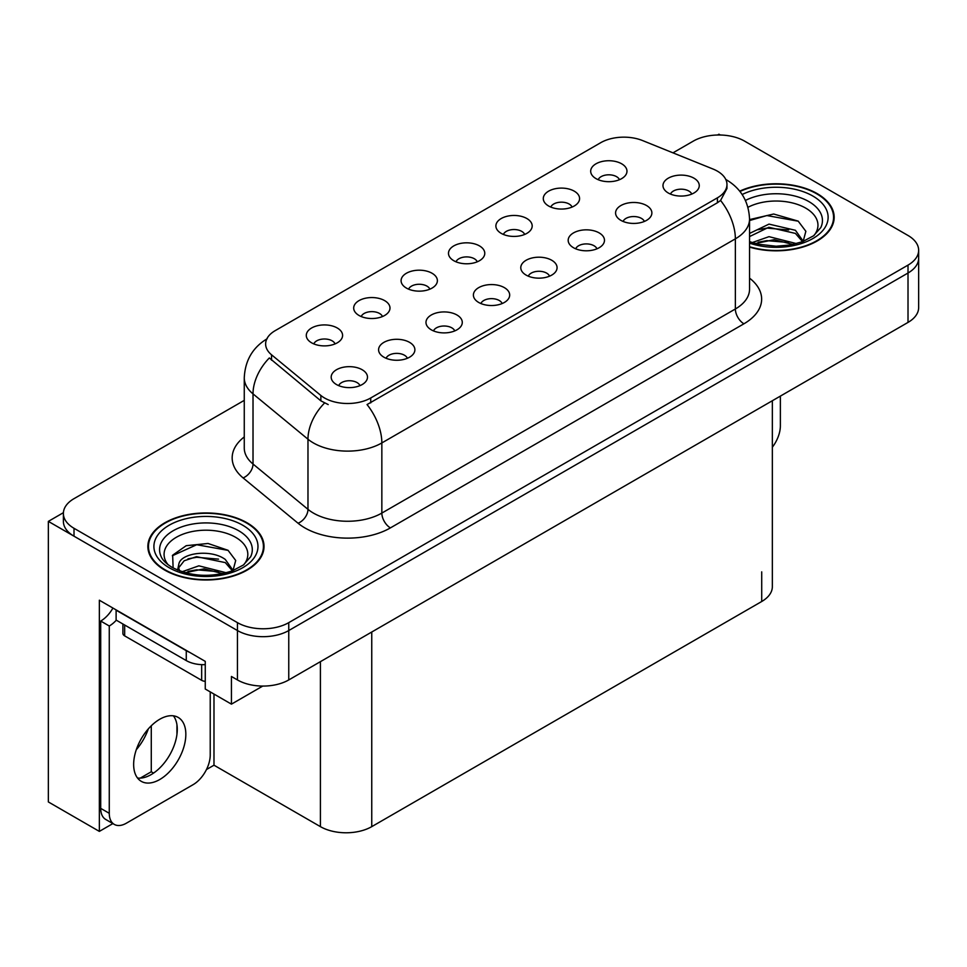 <?xml version="1.0" encoding="UTF-8"?>
<svg xmlns="http://www.w3.org/2000/svg" width="967" height="967" viewBox="0 0 967 967"><rect width="100%" height="100%" fill="white"/><g stroke="black" fill="none" stroke-linecap="round" stroke-linejoin="round"><path stroke-width="1.45" d="M691.743 194.077A10.891 6.285 0 0 0 688.818 191.019A10.891 6.285 0 0 0 678.097 189.423A10.891 6.285 0 0 0 670.506 194.077M693.955 178.182A18.143 10.48 0 0 0 670.699 177.009A18.143 10.48 0 0 0 664.692 190.028A18.143 10.48 0 0 0 668.294 193.001A18.143 10.48 0 0 0 697.558 190.028A18.143 10.48 0 0 0 693.955 178.182M524.658 234.437A10.891 6.285 0 0 0 521.733 231.379A10.891 6.285 0 0 0 510.999 229.783A10.891 6.285 0 0 0 503.408 234.437M526.87 218.53A18.143 10.48 0 0 0 503.614 217.37A18.143 10.48 0 0 0 497.594 230.388A18.143 10.48 0 0 0 501.196 233.349A18.143 10.48 0 0 0 530.472 230.388A18.143 10.48 0 0 0 526.87 218.53M572.053 207.071A10.891 6.285 0 0 0 569.128 204.013A10.891 6.285 0 0 0 558.406 202.417A10.891 6.285 0 0 0 550.803 207.071M574.265 191.164A18.143 10.48 0 0 0 551.009 190.003A18.143 10.48 0 0 0 545.001 203.022A18.143 10.48 0 0 0 548.591 205.983A18.143 10.48 0 0 0 577.867 203.022A18.143 10.48 0 0 0 574.265 191.164M382.461 316.535A10.891 6.285 0 0 0 379.535 313.465A10.891 6.285 0 0 0 368.814 311.882A10.891 6.285 0 0 0 361.211 316.535M384.673 300.628A18.143 10.48 0 0 0 361.416 299.456A18.143 10.48 0 0 0 355.409 312.486A18.143 10.48 0 0 0 358.999 315.447A18.143 10.48 0 0 0 388.275 312.486A18.143 10.48 0 0 0 384.673 300.628M502.151 303.541A10.891 6.285 0 0 0 499.226 300.483A10.891 6.285 0 0 0 488.504 298.888A10.891 6.285 0 0 0 480.913 303.541M504.363 287.634A18.143 10.48 0 0 0 481.107 286.474A18.143 10.48 0 0 0 475.099 299.492A18.143 10.48 0 0 0 478.701 302.453A18.143 10.48 0 0 0 507.965 299.492A18.143 10.48 0 0 0 504.363 287.634M407.361 358.273A10.891 6.285 0 0 0 404.436 355.215A10.891 6.285 0 0 0 393.702 353.62A10.891 6.285 0 0 0 386.111 358.273M409.573 342.366A18.143 10.48 0 0 0 386.317 341.194A18.143 10.48 0 0 0 380.297 354.224A18.143 10.48 0 0 0 383.899 357.186A18.143 10.48 0 0 0 413.175 354.224A18.143 10.48 0 0 0 409.573 342.366M619.448 179.705A10.891 6.285 0 0 0 616.523 176.647A10.891 6.285 0 0 0 605.801 175.051A10.891 6.285 0 0 0 598.21 179.705M621.66 163.798A18.143 10.48 0 0 0 598.404 162.637A18.143 10.48 0 0 0 592.396 175.656A18.143 10.48 0 0 0 595.998 178.617A18.143 10.48 0 0 0 625.262 175.656A18.143 10.48 0 0 0 621.66 163.798M549.546 276.175A10.891 6.285 0 0 0 546.633 273.117A10.891 6.285 0 0 0 535.899 271.522A10.891 6.285 0 0 0 528.308 276.175M551.758 260.268A18.143 10.48 0 0 0 528.502 259.108A18.143 10.48 0 0 0 522.494 272.126A18.143 10.48 0 0 0 526.096 275.087A18.143 10.48 0 0 0 555.36 272.126A18.143 10.48 0 0 0 551.758 260.268M644.348 221.443A10.891 6.285 0 0 0 641.423 218.385A10.891 6.285 0 0 0 630.702 216.789A10.891 6.285 0 0 0 623.099 221.443M646.56 205.536A18.143 10.48 0 0 0 623.304 204.375A18.143 10.48 0 0 0 617.284 217.394A18.143 10.48 0 0 0 620.887 220.355A18.143 10.48 0 0 0 650.162 217.394A18.143 10.48 0 0 0 646.56 205.536M596.953 248.809A10.891 6.285 0 0 0 594.028 245.751A10.891 6.285 0 0 0 583.294 244.155A10.891 6.285 0 0 0 575.703 248.809M599.165 232.902A18.143 10.48 0 0 0 575.909 231.742A18.143 10.48 0 0 0 569.889 244.76A18.143 10.48 0 0 0 573.491 247.721A18.143 10.48 0 0 0 602.767 244.76A18.143 10.48 0 0 0 599.165 232.902M429.856 289.169A10.891 6.285 0 0 0 426.93 286.111A10.891 6.285 0 0 0 416.209 284.516A10.891 6.285 0 0 0 408.618 289.169M432.068 273.262A18.143 10.48 0 0 0 408.811 272.09A18.143 10.48 0 0 0 402.804 285.12A18.143 10.48 0 0 0 406.406 288.081A18.143 10.48 0 0 0 435.67 285.12A18.143 10.48 0 0 0 432.068 273.262M477.263 261.803A10.891 6.285 0 0 0 474.338 258.745A10.891 6.285 0 0 0 463.604 257.149A10.891 6.285 0 0 0 456.013 261.803M479.463 245.896A18.143 10.48 0 0 0 456.206 244.724A18.143 10.48 0 0 0 450.199 257.754A18.143 10.48 0 0 0 453.801 260.715A18.143 10.48 0 0 0 483.065 257.754A18.143 10.48 0 0 0 479.463 245.896M359.954 385.64A10.891 6.285 0 0 0 357.041 382.569A10.891 6.285 0 0 0 346.307 380.986A10.891 6.285 0 0 0 338.716 385.64M362.166 369.732A18.143 10.48 0 0 0 338.909 368.56A18.143 10.48 0 0 0 332.902 381.59A18.143 10.48 0 0 0 336.504 384.552A18.143 10.48 0 0 0 365.768 381.59A18.143 10.48 0 0 0 362.166 369.732M454.756 330.907A10.891 6.285 0 0 0 451.831 327.849A10.891 6.285 0 0 0 441.109 326.254A10.891 6.285 0 0 0 433.506 330.907M456.968 315A18.143 10.48 0 0 0 433.712 313.828A18.143 10.48 0 0 0 427.692 326.858A18.143 10.48 0 0 0 431.294 329.82A18.143 10.48 0 0 0 460.57 326.858A18.143 10.48 0 0 0 456.968 315M335.065 343.901A10.891 6.285 0 0 0 332.14 340.831A10.891 6.285 0 0 0 321.407 339.248A10.891 6.285 0 0 0 313.816 343.901M337.278 327.994A18.143 10.48 0 0 0 314.021 326.822A18.143 10.48 0 0 0 308.002 339.852A18.143 10.48 0 0 0 311.604 342.814A18.143 10.48 0 0 0 340.88 339.852A18.143 10.48 0 0 0 337.278 327.994M717.405 171.159A32.673 18.857 0 0 0 713.042 169.044L642.584 140.566A32.673 18.857 0 0 0 600.749 142.681L275.196 330.641A32.673 18.857 0 0 0 265.623 343.974A32.673 18.857 0 0 0 271.534 354.792L320.863 395.467A32.673 18.857 0 0 0 370.724 397.981L717.405 197.836A32.673 18.857 0 0 0 726.966 184.504A32.673 18.857 0 0 0 717.405 171.159M720.306 135.005L718.94 134.22L717.562 135.005M63.411 512.679L48.35 521.382L237.435 630.544A36.299 20.96 0 0 0 288.758 630.544L908.013 273.02A36.299 20.96 0 0 0 918.65 258.201A36.299 20.96 0 0 1 908.013 273.02L288.758 630.544A36.299 20.96 0 0 1 237.435 630.544L74.012 536.202A36.299 20.96 0 0 1 63.387 521.382L63.387 513.477A36.299 20.96 0 0 0 74.012 528.296L237.435 622.639A36.299 20.96 0 0 0 288.758 622.639L908.013 265.115A36.299 20.96 0 0 0 918.65 250.296A36.299 20.96 0 0 0 908.013 235.477L744.602 141.134A36.299 20.96 0 0 0 693.266 141.134L672.972 152.846M112.873 823.582L99.347 831.39L99.347 600.217L205.258 661.368L205.258 689.024L231.439 704.145L231.439 676.477L237.435 679.934A36.299 20.96 0 0 0 288.758 679.934L908.013 322.41A36.299 20.96 0 0 0 918.65 307.591L918.65 250.296M262.734 686.074L231.439 704.145M99.347 831.39L48.35 801.945L48.35 521.382M772.343 400.737L772.343 586.679A36.299 20.96 180 0 1 761.718 601.498L371.751 826.64A36.299 20.96 180 0 1 320.415 826.64L213.985 765.199L213.985 694.064M176.937 734.449L176.937 724.718M213.985 765.199L206.467 769.539M140.263 778.121L151.275 771.763L153.56 773.092M136.287 749.727A38.716 22.35 120 0 0 148.314 728.913M151.275 771.763L151.275 725.782M749.546 247.117A58.08 33.531 0 0 0 834.17 217.297A58.08 33.531 0 0 0 817.163 193.593A58.08 33.531 0 0 0 739.707 191.164M247.008 522.76A58.08 33.531 0 0 0 183.718 515.496A58.08 33.531 0 0 0 147.866 546.476A58.08 33.531 0 0 0 164.874 570.179A58.08 33.531 0 0 0 228.176 577.444A58.08 33.531 0 0 0 264.027 546.476A58.08 33.531 0 0 0 247.008 522.76M148.471 549.546A58.08 33.531 0 0 0 148.277 550.416M726.966 184.504L726.966 188.505L720.572 200.459L717.405 202.756L367.049 404.569A42.343 24.453 60 0 1 381.844 442.934A48.398 27.946 180 0 1 313.405 442.934A48.398 27.946 180 0 1 307.977 439.211L253.016 393.883A48.398 27.946 180 0 1 244.264 377.855L244.264 447.999A48.398 27.946 0 0 0 253.016 464.027L307.977 509.343A48.398 27.946 0 0 0 313.405 513.078A48.398 27.946 0 0 0 381.844 513.078L735.367 308.981A48.398 27.946 0 0 0 749.546 289.218L749.546 219.074A48.398 27.946 180 0 1 735.367 238.837A42.343 24.453 -120 0 0 720.572 200.459M328.2 404.569L320.863 400.846L269.334 357.947A42.343 28.321 129.5 0 0 253.016 393.883L253.016 464.027A12.1 8.099 -50.5 0 1 243.104 477.916A60.498 34.933 180 0 1 244.264 436.927M244.264 400.362L74.012 498.658A36.299 20.96 0 0 0 63.387 513.477M263.616 550.416A58.08 33.531 0 0 0 263.423 549.546M833.759 221.25A58.08 33.531 0 0 0 833.566 220.379M780.369 396.107L780.369 425.855A24.199 13.973 -60 0 1 772.343 447.225M159.748 779.523A36.903 21.31 120 0 0 183.851 747.008A36.903 21.31 120 0 0 178.194 717.429A36.903 21.31 120 0 0 159.748 719.255A36.903 21.31 120 0 0 135.634 751.782A36.903 21.31 120 0 0 141.291 781.348A36.903 21.31 120 0 0 159.748 779.523M173.419 715.834A36.903 21.31 -60 0 1 173.963 746.004A36.903 21.31 -60 0 1 151.19 774.579A36.903 21.31 -60 0 1 137.519 778.012M210.226 691.889L210.226 755.022A24.199 13.973 -60 0 1 193.11 784.66L126.375 823.195A24.199 13.973 -60 0 1 114.275 824.392A24.199 13.973 -60 0 1 109.271 813.307L109.271 626L100.713 621.056A24.199 13.973 120 0 0 112.934 608.062M116.306 620.185A24.199 13.973 -60 0 1 109.271 626M114.275 824.392L105.717 819.448A24.199 13.973 -60 0 1 100.713 808.376L100.713 621.056M189.472 652.254A24.199 13.973 180 0 1 186.268 650.694L116.113 610.189A24.199 13.973 0 0 0 116.391 610.056M186.268 650.694L186.268 660.582A24.199 13.973 0 0 0 205.258 664.631M116.113 610.189L116.113 620.077L186.268 660.582M747.95 207.301A41.871 24.175 180 0 1 805.704 208.11A41.871 24.175 180 0 1 813.96 235.513M802.9 242.354L805.862 231.306L798.186 221.129L773.673 214.021L749.546 219.594M739.973 191.49A57.476 33.18 180 0 1 816.728 193.835A57.476 33.18 180 0 1 833.566 217.297A57.476 33.18 180 0 1 749.546 246.73M752.217 242.584L769.007 236.661L796.53 243.611M755.372 243.539L774.229 239.659L792.952 244.482M749.546 240.856A27.354 15.786 0 0 0 750.005 241.81M749.546 233.434L769.007 224.114L795.43 230.291L803.323 241.375M749.546 236.577L768.813 227.269L795.43 233.422L802.562 241.665M749.546 220.536L766.855 215.556L798.319 221.213M758.128 229.687L766.855 228.091L788.673 229.977M758.164 242.221L766.855 240.638L788.697 242.524M168.077 564.692A41.871 24.175 180 0 1 181.856 534.606A41.871 24.175 180 0 1 235.549 537.277A41.871 24.175 180 0 1 243.817 564.692M232.745 571.521L235.706 560.485L228.043 550.296L208.05 543.478L186.208 545.69L172.658 555.191L173.093 567.351M246.585 523.002A57.476 33.18 180 0 1 263.423 546.476A57.476 33.18 180 0 1 227.934 577.13A57.476 33.18 180 0 1 165.309 569.938A57.476 33.18 180 0 1 148.471 546.476A57.476 33.18 180 0 1 183.948 515.81A57.476 33.18 180 0 1 246.585 523.002M182.074 571.763L198.864 565.828L226.387 572.79M185.229 572.706L204.073 568.838L222.809 573.649M177.59 570.083L178.883 563.918A27.354 15.786 0 0 0 178.593 566.227A27.354 15.786 0 0 0 179.862 570.989M178.883 563.918C180.865 553.027 210.782 548.7 225.287 559.458L233.18 570.542M178.714 567.75L184.201 560.763L196.506 556.678L225.287 562.601L232.418 570.844M122.894 623.993L122.894 633.409A6.044 3.493 0 0 0 124.67 635.875L201.668 680.333A6.044 3.493 0 0 0 205.258 681.336M172.356 555.747L196.712 544.723L228.176 550.392M187.985 558.853L196.712 557.27L218.53 559.144M188.021 571.388L196.712 569.817L218.542 571.69M908.013 322.41L908.013 265.115M288.758 679.934L288.758 622.639M237.435 679.934L237.435 622.639M371.751 826.64L371.751 632.019M761.718 601.498L761.718 571.86M320.415 826.64L320.415 661.658M271.534 354.792L271.534 360.183M320.863 395.467L320.863 400.846M370.724 397.981L370.724 402.913M717.405 197.836L717.405 202.756M390.402 527.897A12.1 6.987 60 0 1 381.844 513.078L381.844 442.934L735.367 238.837L735.367 308.981A12.1 6.987 60 0 0 743.925 323.8L390.402 527.897A60.498 34.933 180 0 1 304.847 527.897A60.498 34.933 180 0 1 298.066 523.232L243.104 477.916M324.477 403.094A42.343 28.321 129.5 0 0 307.977 439.211L307.977 509.343A12.1 8.099 -50.5 0 1 298.066 523.232M749.546 278.145A60.498 34.933 180 0 1 743.925 323.8M74.012 528.296L74.012 536.202M109.271 813.307L100.713 808.376M745.436 200.435A46.356 26.762 180 0 1 808.871 201.583A46.356 26.762 180 0 1 820.802 227.571L813.585 235.791L802.55 241.677L790.365 244.989L776.126 246.222L757.935 244.192L749.546 241.641M742.16 194.524A52.025 30.037 180 0 1 812.884 196.059A52.025 30.037 180 0 1 817.175 235.73A52.025 30.037 180 0 1 749.546 243.128M161.223 556.75A46.356 26.762 180 0 1 182.654 526.544A46.356 26.762 180 0 1 238.728 530.762A46.356 26.762 180 0 1 250.658 556.75L243.442 564.97L232.406 570.844C210.588 577.783 190.523 576.646 172.174 567.411C166.384 563.858 162.734 560.304 161.223 556.75M242.729 525.226A52.025 30.037 180 0 1 242.729 567.714A52.025 30.037 180 0 1 169.152 567.714A52.025 30.037 180 0 1 169.152 525.226A52.025 30.037 180 0 1 242.729 525.226M201.668 680.333L201.668 664.631M124.67 635.875L124.67 625.008M749.546 219.074C748.724 201.668 741.073 188.625 726.592 179.935L725.782 179.475M267.206 338.716C252.725 347.407 245.086 360.449 244.264 377.855M833.566 217.297L833.566 222.132M263.423 546.476L263.423 551.299M148.471 546.476L148.471 551.299"/></g></svg>
